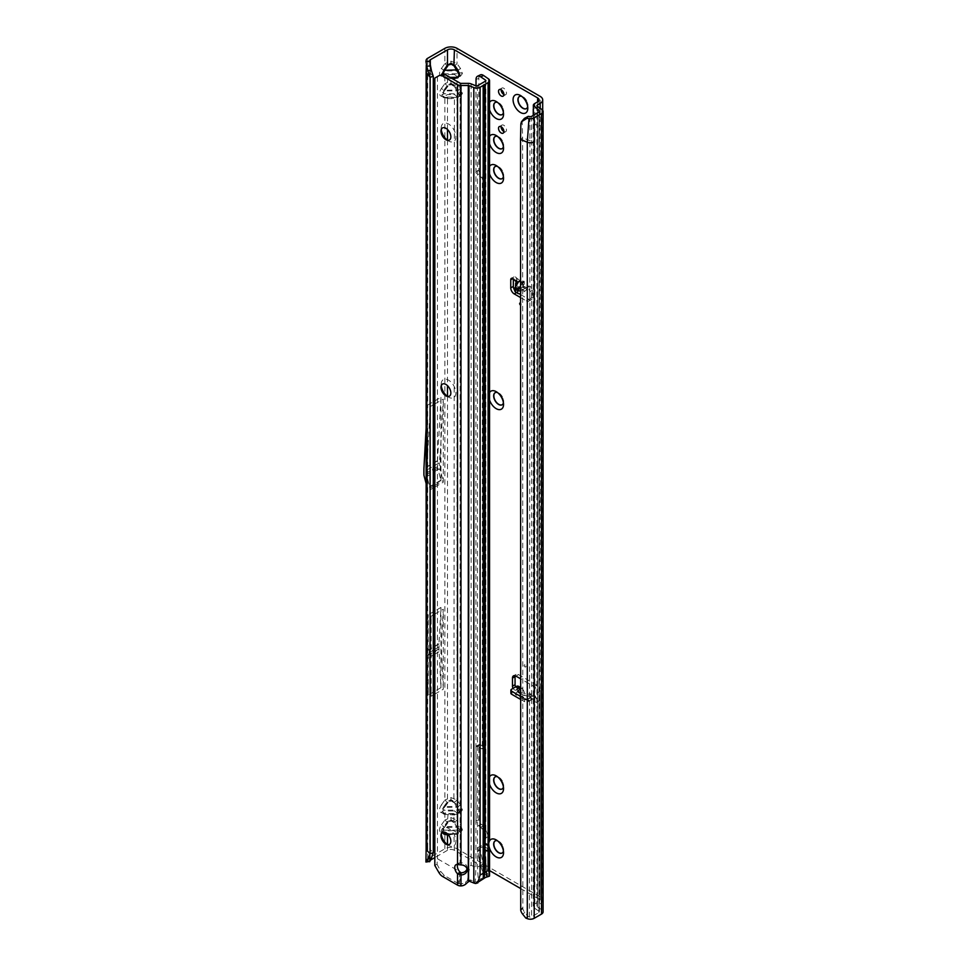 <?xml version="1.0" encoding="UTF-8"?>
<svg xmlns="http://www.w3.org/2000/svg" width="967" height="967" viewBox="0 0 967 967"><rect width="100%" height="100%" fill="white"/><g stroke="black" fill="none" stroke-linecap="round" stroke-linejoin="round"><path stroke-width="0.73" stroke-dasharray="4.83 3.63" d="M520.524 294.536L528.925 299.395A4.908 2.828 -120 0 0 531.379 299.637A4.908 2.828 -120 0 0 532.394 297.389L532.394 290.281A3.058 1.765 -120 0 0 531.101 287.235A3.058 1.765 -120 0 0 528.756 286.353L524.537 283.488L524.017 281.083L523.232 282.606L516.753 278.218A3.058 1.765 -120 0 0 513.973 276.876A3.058 1.765 -120 0 0 513.344 278.278L513.344 278.834M524.537 283.488L521.346 288.855L516.608 290.487L523.232 282.606M447.383 833.796L457.294 833.796L459.301 831.294L453.886 821.974L450.948 820.27L447.479 821.551L447.999 814.589L457.814 814.202L454.405 815.024L444.071 814.202C441.411 813.102 441.411 810.455 444.071 806.285L444.59 806.708L442.584 811.277L444.59 813.779L457.294 813.779L459.301 811.277L453.886 801.957L454.405 98.622L447.479 98.622L453.886 98.187M453.886 801.957L450.948 800.265L447.479 801.534L450.948 799.709L454.405 801.534L457.814 806.285L459.821 811.398L457.814 814.202M450.948 797.594L450.948 800.881L447.999 802.586A4.412 0.604 35.7 0 1 444.88 800.035L450.948 797.594L457.016 800.035L460.413 804.786L462.419 809.899A4.412 2.55 0 0 0 459.301 809.161L457.294 807.324A4.412 0.604 144.3 0 0 460.413 804.786M450.948 817.598L450.948 820.886L447.999 822.591A4.412 0.604 35.7 0 1 444.88 820.04L450.948 817.598L457.016 820.04L457.016 813.513L444.88 813.513L441.472 812.703C438.861 811.579 438.861 808.932 441.472 804.786A4.412 0.604 -144.3 0 0 444.59 807.324L442.584 809.161L444.59 810.153L457.294 810.153L459.301 809.161M453.886 821.974L453.886 814.589M442.221 832.514L444.071 826.289L447.479 821.551L450.948 819.726L454.405 821.551L457.814 826.289L459.821 831.415L457.814 834.219L447.479 835.029M447.999 834.606L457.814 834.219M444.071 826.289L442.717 832.2M459.301 829.166L457.294 827.341A4.412 0.604 144.3 0 0 460.413 824.791L462.419 829.916A4.412 2.55 0 0 0 459.301 829.166L457.294 830.169A4.412 3.554 -103.4 0 1 460.413 832.72L457.016 833.53L444.88 833.53A4.412 3.554 103.4 0 1 447.999 830.979L457.294 830.169L444.59 830.169L447.999 830.979M442.584 829.166L444.59 830.169A4.412 3.554 103.4 0 0 441.472 832.72C438.861 831.584 438.861 828.949 441.472 824.791A4.412 0.604 -144.3 0 0 444.59 827.341L442.584 829.166M447.479 129.481L447.479 98.622L444.071 97.8C441.411 96.7 441.411 94.053 444.071 89.883L444.59 90.306L442.584 94.875L444.59 97.377L457.294 97.377L459.301 94.875L453.886 85.555L454.405 79.862M453.886 85.555L450.948 83.851L447.479 85.132L450.948 83.307L454.405 85.132L457.814 89.883L459.821 94.996L457.814 97.8M450.948 81.18L450.948 84.48L447.999 86.184A4.412 0.604 35.7 0 1 444.88 83.633L450.948 81.18L457.016 83.633L460.413 88.372L462.419 93.497A4.412 2.55 0 0 0 459.301 92.759L457.294 90.922A4.412 0.604 144.3 0 0 460.413 88.372M447.999 802.586L444.59 807.324L457.294 807.324L453.886 802.586A4.412 0.604 144.3 0 0 457.016 800.035L457.016 97.111L444.88 97.111L441.472 96.301C438.861 95.177 438.861 92.53 441.472 88.372A4.412 0.604 -144.3 0 0 444.59 90.922L442.584 92.759L444.59 93.751L457.294 93.751L459.301 92.759M442.705 73.867L444.59 77.372L450.078 77.372M450.948 61.175L450.948 64.463L447.999 66.167A4.412 0.604 35.7 0 1 444.88 63.617L450.948 61.175L457.016 63.617L460.413 68.367L462.419 73.492A4.412 2.55 0 0 0 459.301 72.743L457.294 70.917A4.412 0.604 144.3 0 0 460.413 68.367M447.999 86.184L444.59 90.922L457.294 90.922L453.886 86.184A4.412 0.604 144.3 0 0 457.016 83.633L457.016 77.106L444.88 77.106L441.472 76.284C438.861 75.16 438.861 72.513 441.472 68.367A4.412 0.604 -144.3 0 0 444.59 70.917L442.584 72.743L444.59 73.746L457.294 73.746L459.301 72.743M434.824 652.689A1.221 0.713 120 0 0 435.21 650.573L435.21 650.573A1.221 0.713 120 0 0 434.824 650.888M434.34 652.072L435.21 650.573M432.43 469.769L433.301 468.27A1.221 0.713 120 0 0 433.301 470.264M488.818 843.901A10.419 6.02 60 0 1 489.532 840.891M503.42 851.045A6.987 4.037 -120 0 0 503.541 849.848A6.987 4.037 -120 0 0 498.609 841.302L496.18 839.9L498.609 841.302A6.987 4.037 -120 0 0 497.509 840.807M489.544 784.213A10.419 6.02 60 0 1 489.544 776.852M503.42 787.005A6.987 4.037 -120 0 0 503.541 785.82A6.987 4.037 -120 0 0 498.609 777.263L496.18 775.86L498.609 777.263A6.987 4.037 -120 0 0 497.509 776.767M489.544 400A10.419 6.02 60 0 1 489.544 392.626M503.42 402.792A6.987 4.037 -120 0 0 503.541 401.595A6.987 4.037 -120 0 0 498.609 393.049L496.18 391.647L498.609 393.049A6.987 4.037 -120 0 0 497.509 392.554M489.544 173.879A10.419 6.02 60 0 1 489.544 166.505M503.42 176.659A6.987 4.037 -120 0 0 503.541 175.474A6.987 4.037 -120 0 0 498.609 166.916L496.18 165.514L498.609 166.916A6.987 4.037 -120 0 0 497.509 166.433M489.544 143.853A10.419 6.02 60 0 1 489.544 136.492M503.42 146.646A6.987 4.037 -120 0 0 503.541 145.449A6.987 4.037 -120 0 0 498.609 136.903L496.18 135.501L498.609 136.903A6.987 4.037 -120 0 0 497.509 136.407M489.544 109.839A10.419 6.02 60 0 1 489.544 102.466M503.42 112.619A6.987 4.037 -120 0 0 503.541 111.435A6.987 4.037 -120 0 0 498.609 102.877L496.18 101.475L498.609 102.877A6.987 4.037 -120 0 0 497.509 102.393M527.68 106.624A6.987 4.037 -120 0 0 527.801 105.427A6.987 4.037 -120 0 0 522.869 96.881L520.439 95.479L522.869 96.881A6.987 4.037 -120 0 0 521.769 96.386M503.892 131.548A3.795 2.188 -120 0 0 505.705 131.681A3.795 2.188 -120 0 0 506.285 128.635A3.795 2.188 -120 0 0 503.807 125.287A3.795 2.188 -120 0 0 501.897 125.106A3.795 2.188 -120 0 0 501.111 126.75M503.892 94.524A3.795 2.188 -120 0 0 505.705 94.669A3.795 2.188 -120 0 0 506.285 91.623A3.795 2.188 -120 0 0 503.807 88.275A3.795 2.188 -120 0 0 501.897 88.082A3.795 2.188 -120 0 0 501.111 89.726M502.187 852.991A6.987 4.037 -120 0 0 502.272 852.954A6.987 4.037 -120 0 0 503.336 847.346A6.987 4.037 -120 0 0 498.779 841.193A6.987 4.037 -120 0 0 495.285 840.855A6.987 4.037 -120 0 0 495.201 840.903M502.187 788.963A6.987 4.037 -120 0 0 502.272 788.915A6.987 4.037 -120 0 0 503.336 783.318A6.987 4.037 -120 0 0 498.779 777.166A6.987 4.037 -120 0 0 495.285 776.815A6.987 4.037 -120 0 0 495.201 776.864M502.187 404.75A6.987 4.037 -120 0 0 502.272 404.702A6.987 4.037 -120 0 0 503.336 399.105A6.987 4.037 -120 0 0 498.779 392.94A6.987 4.037 -120 0 0 495.285 392.602A6.987 4.037 -120 0 0 495.201 392.65M502.187 178.617A6.987 4.037 -120 0 0 502.272 178.569A6.987 4.037 -120 0 0 503.336 172.972A6.987 4.037 -120 0 0 498.779 166.82A6.987 4.037 -120 0 0 495.285 166.469A6.987 4.037 -120 0 0 495.201 166.517M502.187 114.577A6.987 4.037 -120 0 0 502.272 114.529A6.987 4.037 -120 0 0 503.336 108.933A6.987 4.037 -120 0 0 498.779 102.78A6.987 4.037 -120 0 0 495.285 102.429A6.987 4.037 -120 0 0 495.201 102.49M526.447 108.582A6.987 4.037 -120 0 0 526.532 108.534A6.987 4.037 -120 0 0 527.607 102.937A6.987 4.037 -120 0 0 523.038 96.773A6.987 4.037 -120 0 0 519.545 96.434A6.987 4.037 -120 0 0 519.46 96.482M502.187 148.604A6.987 4.037 -120 0 0 502.272 148.555A6.987 4.037 -120 0 0 503.336 142.959A6.987 4.037 -120 0 0 498.779 136.794A6.987 4.037 -120 0 0 495.285 136.456A6.987 4.037 -120 0 0 495.201 136.504M525.033 664.945A1.221 0.713 -120 0 0 525.033 666.952A1.221 0.713 -120 0 0 525.033 664.945L525.903 666.444M520.524 305.101A1.221 0.713 -120 0 0 521.128 304.496L520.27 302.997M513.102 688.347A3.058 1.765 -120 0 0 514.637 689.954A3.058 1.765 -120 0 0 516.16 690.112A3.058 1.765 -120 0 0 516.583 689.689L519.182 688.178L518.808 686.546L516.704 689.519L511.603 692.215A2.454 1.414 -0 0 0 510.878 693.218M515.701 686.848A3.058 1.765 -120 0 0 517.236 688.456A3.058 1.765 -120 0 0 518.759 688.613A3.058 1.765 -120 0 0 519.182 688.178L523.763 690.825L524.597 693.351L530.665 696.856L531.33 693.702L534.944 695.793A4.412 2.55 -60 0 1 535.271 696.047L536.081 697.944A3.058 1.765 -120 0 0 538.027 700.471A3.058 1.765 -120 0 0 539.562 700.616A3.058 1.765 -120 0 0 540.19 699.214L540.19 691.115A4.908 2.828 -120 0 0 536.733 685.107L518.53 674.603A4.908 2.828 -120 0 0 516.076 674.362A4.908 2.828 -120 0 0 515.157 675.752M520.524 699.359L524.597 701.716A2.454 1.414 -0 0 0 528.067 701.716L532.744 699.02L533.482 699.443A3.058 1.765 -120 0 0 535.428 701.969A3.058 1.765 -120 0 0 536.963 702.115A3.058 1.765 -120 0 0 537.592 700.712L537.592 692.614A4.908 2.828 -120 0 0 534.135 686.606L520.524 678.749M524.017 281.083L516.608 290.487M514.734 290.402A4.908 2.828 -120 0 0 516.801 292.385L519.194 293.763M426.024 861.392L426.145 860.654A5.391 3.119 180 0 1 427.704 858.72L444.88 848.796A8.582 4.956 0 0 1 457.016 848.796L540.19 896.832A8.582 4.956 0 0 1 542.705 900.325A8.582 4.956 0 0 1 540.19 903.831L537.422 905.438L537.422 106.394M523.763 690.825L522.107 688.383L520.524 688.468M520.524 693.412L523.679 695.237L531.33 693.702M520.524 696.361L524.597 698.718A2.454 1.414 -0 0 0 528.067 698.718L532.744 696.01A4.412 2.55 -60 0 1 534.944 695.793M516.644 689.471L518.771 690.909L519.98 695.007L518.59 690.849L516.704 689.519M520.524 297.534L526.326 300.894A4.908 2.828 -120 0 0 528.78 301.136A4.908 2.828 -120 0 0 529.795 298.888L529.795 291.792A3.058 1.765 -120 0 0 528.49 288.746A3.058 1.765 -120 0 0 526.157 287.852L521.225 290.547A2.454 1.535 -175.5 0 1 520.524 290.825M526.664 289.532L528.756 286.353L525.347 288.069L526.664 289.532A4.412 2.321 -55.8 0 1 524.803 291.212L520.995 293.412A2.454 1.535 -175.5 0 1 520.524 293.617M514.722 290.547L517.091 279.741L516.753 278.218L514.154 279.717M531.499 695.297L536.081 697.944L533.482 699.443L531.463 698.283L530.17 700.712L529.348 700.422L530.653 697.993L533.107 698.984M447.479 844.566L447.479 850.295A4.908 2.828 0 0 1 454.405 850.295L489.544 870.578M520.524 888.468L537.592 898.331A4.908 2.828 0 0 1 539.03 900.325A4.908 2.828 0 0 1 537.592 902.332L537.592 101.873L537.592 692.614L540.19 691.115L540.19 96.374M521.128 304.496A1.221 0.713 -120 0 0 520.524 303.179M426.846 847.358L427.704 846.717L427.704 404.968L426.846 414.903M426.121 72.428L427.704 70.277L427.704 58.274M427.704 454.139L427.704 479.257M433.301 76.248L430.025 72.972L430.303 66.735M430.025 72.972L430.025 849.413L430.303 406.563L433.301 404.835M430.025 849.413L430.303 848.216L430.025 849.413L433.301 852.676M431.137 616.197L429.143 652.665L431.137 696.252L431.137 616.197L433.301 614.939M434.824 614.069L443.273 609.186L441.278 645.666L443.273 689.241L443.273 609.186M431.137 696.252L433.301 694.995M434.824 694.113L443.273 689.241M452.471 78.75L444.071 77.795L442.173 73.951M434.824 403.952L443.273 399.081L440.323 453.003L440.323 470.47L443.055 480.732A4.908 2.828 60 0 1 443.273 482.219L443.273 399.081M447.479 850.295L434.824 857.608M430.593 860.05L430.303 860.219A1.716 0.991 0 0 0 429.807 860.835L429.711 861.464M440.964 687.67L440.964 607.433L438.982 643.78A4.908 2.828 -120 0 0 438.97 644.022L438.97 648.772A4.908 2.828 -120 0 0 438.982 649.014L440.964 687.67L428.248 695.007L428.248 614.77L426.846 640.384M440.964 607.433L428.248 614.77M440.964 397.316L437.507 460.63A4.908 2.828 -120 0 0 437.495 460.872L437.495 466.674A4.908 2.828 -120 0 0 437.7 468.161L440.916 480.176A1.221 0.713 60 0 1 440.964 480.551L440.964 397.316L427.704 404.968L427.704 70.277M440.964 480.551L427.378 488.395L427.378 405.161M520.862 123.812L522.156 122.132L522.627 137.737L522.833 908.605A7.349 4.92 -129.5 0 0 524.779 912.437L527.897 916.305L529.396 916.909A1.716 0.991 0 0 0 531.596 916.801L538.909 912.582A1.716 0.991 0 0 0 539.417 911.881A1.716 0.991 0 0 0 539.018 911.24L534.497 908.134A5.391 3.119 180 0 1 533.24 906.139A5.391 3.119 180 0 1 534.824 903.927L537.592 902.332M537.314 106.322L537.314 906.768A1.716 0.991 180 0 1 536.915 906.139A1.716 0.991 180 0 1 537.422 905.438M534.497 908.134L534.497 123.691L533.47 115.266M537.314 906.768L541.834 909.874A5.391 3.119 0 0 1 543.091 911.881M539.187 110.927L538.921 126.737L534.497 123.691M538.909 912.582L538.909 128.14A1.716 0.991 0 0 0 539.381 127.62L539.356 111.676M538.909 128.14L538.909 112.124M531.596 116.354L531.596 140.36A1.716 0.991 180 0 1 529.396 140.469L522.627 137.737L520.524 139.478M522.627 907.759L520.524 909.5M527.897 916.305L525.782 918.046M525.806 287.864L526.773 287.489L524.67 286.848L520.524 288.795M426.846 486.22L427.329 488.021A1.221 0.713 60 0 1 427.378 488.395M427.668 454.164L427.329 477.976L430.061 488.238A4.908 2.828 60 0 1 430.267 489.725L433.301 487.972M430.267 489.725L430.303 71.776M430.267 406.587L427.668 454.152M427.329 469.72L433.301 466.263M434.824 465.381L439.284 462.818L440.323 453.003M427.112 467.146L427.112 476.501L433.301 472.271M434.824 471.388L439.284 468.814L439.284 462.818M440.323 470.47L439.284 468.814M426.846 667.786L428.248 695.007M429.143 652.665L433.301 650.271M434.824 649.389L441.278 645.666M429.143 657.475L433.301 655.07M434.824 654.188L441.278 650.465M457.016 77.106A4.412 3.554 76.6 0 0 453.886 74.556L457.294 73.746A4.412 3.554 -103.4 0 1 460.413 76.284L457.016 77.106M441.472 88.372L444.88 83.633L444.88 77.106A4.412 3.554 103.4 0 1 447.999 74.556L453.886 74.556M447.999 66.167L444.59 70.917L457.294 70.917L453.886 66.167A4.412 0.604 144.3 0 0 457.016 63.617L457.016 48.35M441.472 76.284A4.412 3.554 103.4 0 1 444.59 73.746L447.999 74.556M444.071 89.883L447.479 85.132L447.479 78.605L451.94 78.448M444.071 77.795L447.999 78.182M457.016 97.111A4.412 3.554 76.6 0 0 453.886 94.573L457.294 93.751A4.412 3.554 -103.4 0 1 460.413 96.301L457.016 97.111M441.472 804.786L444.88 800.035L444.88 97.111A4.412 3.554 103.4 0 1 447.999 94.573L453.886 94.573M441.472 96.301A4.412 3.554 103.4 0 1 444.59 93.751L447.999 94.573M447.999 85.555L444.59 90.306L457.814 89.883M444.071 97.8L447.999 98.187M457.016 848.796L457.016 833.53A4.412 3.554 76.6 0 0 453.886 830.979M447.999 822.591L444.59 827.341L457.294 827.341L453.886 822.591A4.412 0.604 144.3 0 0 457.016 820.04L460.413 824.791M454.405 850.295L453.886 834.606M447.999 821.974L444.59 826.712L457.814 826.289M457.016 813.513A4.412 3.554 76.6 0 0 453.886 810.975L457.294 810.153A4.412 3.554 -103.4 0 1 460.413 812.703L457.016 813.513M441.472 824.791L444.88 820.04L444.88 813.513A4.412 3.554 103.4 0 1 447.999 810.975L453.886 810.975M441.472 812.703A4.412 3.554 103.4 0 1 444.59 810.153L447.999 810.975M447.999 801.957L444.59 806.708L457.814 806.285M444.071 814.202L447.999 814.589M522.156 122.132L522.809 119.787M533.168 699.02L535.271 696.047M519.63 287.695L515.532 284.914L515.387 281.421M514.686 280.285L517.091 279.741M517.224 283.44L515.882 285.265M520.524 288.106L523.304 287.054L523.691 287.888M520.524 280.321L524.646 286.534L523.691 286.57L520.524 281.046M518.143 282.267L516.414 284.467M517.442 283.162L517.828 283.126A0.737 0.737 0 0 0 518.07 282.775L518.022 282.412M524.646 286.534L523.304 287.054L525.033 288.347M520.524 692.408L524.597 693.351M523.679 695.237L530.665 696.856M515.435 693.569L518.445 690.511A0.737 0.737 0 0 1 518.771 690.909L520.572 695.672L529.348 700.422L523.896 699.504L515.435 694.62L515.435 693.569L515.737 694.548L520.572 695.672L516.04 694.101L518.675 691.079L516.281 689.507M529.348 700.422L524.199 699.443L531.318 697.944A0.737 0.737 0 0 0 530.75 697.872L524.368 699.504L530.17 700.712M467.025 868.874A6.128 5.004 180 0 0 467.158 867.81A6.128 5.004 180 0 0 461.029 862.806A6.128 5.004 180 0 0 460.981 862.806L460.981 864.933M447.189 844.481A10.419 6.02 -120 0 0 448.519 845.4A10.419 6.02 -120 0 0 455.88 841.145A10.419 6.02 -120 0 0 448.519 828.393A10.419 6.02 -120 0 0 441.157 832.635A10.419 6.02 -120 0 0 441.278 834.255M448.519 845.4L446.089 843.998L448.519 845.4M442.511 832.297A6.987 4.037 60 0 1 442.596 832.249A6.987 4.037 60 0 1 446.089 832.587A6.987 4.037 60 0 1 450.658 838.752A6.987 4.037 60 0 1 449.582 844.348A6.987 4.037 60 0 1 449.498 844.396M447.189 396.24A10.419 6.02 -120 0 0 448.519 397.147A10.419 6.02 -120 0 0 455.88 392.892A10.419 6.02 -120 0 0 448.519 380.14A10.419 6.02 -120 0 0 441.157 384.395A10.419 6.02 -120 0 0 441.278 386.002M448.519 397.147L446.089 395.745L448.519 397.147M442.511 384.044A6.987 4.037 60 0 1 442.596 383.996A6.987 4.037 60 0 1 446.089 384.334A6.987 4.037 60 0 1 450.658 390.499A6.987 4.037 60 0 1 449.582 396.095A6.987 4.037 60 0 1 449.498 396.144M447.189 140.094A10.419 6.02 -120 0 0 448.519 141.001A10.419 6.02 -120 0 0 455.88 136.746A10.419 6.02 -120 0 0 448.519 123.994A10.419 6.02 -120 0 0 441.157 128.248A10.419 6.02 -120 0 0 441.278 129.856M448.519 141.001L446.089 139.599L448.519 141.001M442.511 127.898A6.987 4.037 60 0 1 442.596 127.849A6.987 4.037 60 0 1 446.089 128.2A6.987 4.037 60 0 1 450.658 134.353A6.987 4.037 60 0 1 449.582 139.949A6.987 4.037 60 0 1 449.498 139.997M460.05 872.246L458.382 883.608L460.981 883.802L460.981 885.929M460.026 885.881L460.739 883.814M488.105 845.315L485.507 843.804A2.454 1.414 120 0 0 485.41 844.529L485.41 849.618A2.454 1.414 120 0 0 485.507 850.223L485.857 851.02A1.221 0.713 0 0 0 485.579 850.609L481.143 847.551A5.512 2.889 -115.8 0 0 478.738 847.092A5.512 2.889 -115.8 0 0 477.589 849.618L477.589 850.851A2.454 1.281 -115.8 0 0 477.65 851.407L478.653 856.847L485.579 861.609A1.221 0.713 180 0 1 485.507 862.564L477.493 867.194A1.221 0.713 180 0 1 475.921 867.266L471.098 865.32C470.252 865.078 469.321 868.354 468.294 875.159L467.484 880.55L465.635 882.061A7.349 6.007 0 0 1 460.981 883.802M479.608 881.3L478.278 880.526L476.32 882.085A2.43 1.402 180 0 1 475.232 881.844L470.409 879.97L467.484 880.55M470.409 879.97L468.947 881.179M468.294 882.013L468.294 880.175M468.548 881.541L469.14 880.006M475.994 883.5L476.32 882.085M477.493 85.749L477.493 867.194L478.278 880.526L486.28 875.824L485.869 862.068M487.622 876.598L486.28 875.824M488.009 848.978L483.959 846.185A5.512 2.889 -115.8 0 0 481.554 845.726A5.512 2.889 -115.8 0 0 480.406 848.252L480.406 849.485A2.454 1.281 -115.8 0 0 480.466 850.041L484.104 869.829A2.454 1.281 -115.8 0 0 485.627 872.355L488.395 874.253A4.908 2.828 180 0 1 489.411 875.437L489.423 876.162M489.411 875.437L487.005 875.764A2.43 1.402 180 0 0 486.498 875.171L485.579 850.609L488.009 849.425M488.105 851.722L485.507 850.223L485.857 851.02L488.262 851.83M478.653 856.847L482.11 870.784L483.73 873.274L486.498 875.171L488.395 874.253L488.395 849.244M434.824 78.085L441.544 74.205M434.824 865.489L437.036 864.22L437.422 858.732L459.373 871.4M437.422 76.586L437.422 858.732M458.382 883.608L444.361 875.51L440.807 871.557L437.036 864.22M457.512 864.438L460.111 862.939A6.128 3.542 -120 0 0 458.624 863.205A6.128 3.542 -120 0 0 457.609 864.486M460.981 83.367L460.981 862.806L460.111 862.939L460.111 83.162M488.009 850.96L485.857 851.02M476.018 79.596L478.834 78.23L478.834 170.289A2.454 1.281 64.2 0 0 480.406 173.371L484.346 176.079A1.221 0.641 -115.8 0 1 485.132 177.626L485.132 746.947A1.221 0.641 -115.8 0 1 484.346 747.406L480.406 744.687A2.454 1.281 64.2 0 0 479.342 744.493A2.454 1.281 64.2 0 0 478.834 745.605L478.834 819.653A3.675 1.934 -115.8 0 0 481.203 824.283L483.524 825.878A2.454 1.281 64.2 0 1 484.818 827.619L488.395 836.564L485.579 837.93L485.507 843.804L485.507 81.131M488.468 844.59L485.591 843.26M488.395 78.811L488.395 836.564L489.544 840.637M478.834 819.653L476.018 821.019A3.675 1.934 -115.8 0 0 478.387 825.649L480.708 827.244A2.454 1.281 64.2 0 1 482.001 828.985L485.579 837.93L485.579 81.083M476.018 821.019L476.018 746.971A2.454 1.281 64.2 0 1 476.526 745.847A2.454 1.281 64.2 0 1 477.589 746.053L481.53 748.772A1.221 0.641 -115.8 0 0 482.315 748.313L482.315 178.992A1.221 0.641 -115.8 0 0 481.53 177.445L477.589 174.737A2.454 1.281 64.2 0 1 476.018 171.655L476.018 85.87M478.834 78.23A7.349 3.856 64.2 0 1 480.357 74.87M483.319 877.407L483.319 873.588M517.418 290.475L524.344 281.675M540.19 896.832L540.19 699.214L537.592 700.712L537.592 898.331M532.744 699.02L530.943 697.981L525.71 699.504M462.419 829.916L460.413 832.72M462.419 809.899L460.413 812.703M462.419 93.497L460.413 96.301M462.419 73.492L460.413 76.284M532.744 696.01L528.828 693.75M524.803 291.212L521.346 288.855M529.263 700.918L520.802 696.035L529.046 700.555M519.895 694.777L520.802 696.035M444.071 806.285L447.479 801.534L447.479 396.313M447.479 140.167L447.479 385.628M434.824 487.09L443.273 482.219M430.303 860.219L430.303 848.216M444.88 848.796L444.88 833.53L441.472 832.72M427.704 858.72L427.704 846.717M441.472 68.367L444.88 63.617L444.88 48.35M540.19 108.304L540.19 903.831M534.824 903.927L534.824 103.481M541.834 109.428L541.834 909.874M539.018 116.511L539.018 911.24M531.596 140.36L531.596 916.801M529.396 916.909L529.94 116.608M522.833 908.605L520.73 910.346M524.779 912.437L522.676 914.178M532.394 290.281L529.795 291.792M532.394 297.389L529.795 298.888M528.925 299.395L526.326 300.894M518.53 674.603L515.931 676.102M536.733 685.107L534.135 686.606M440.916 480.176L427.329 488.021M437.7 468.161L424.114 476.006M437.495 466.674L423.909 474.519M437.495 460.872L423.909 468.717M437.507 460.63L423.921 468.475M430.061 488.238L433.301 486.365M434.824 485.482L443.055 480.732M427.329 477.976L427.329 460.497M438.982 649.014L426.254 656.363M438.97 648.772L426.254 656.109M438.97 644.022L426.254 651.371M438.982 643.78L426.254 651.129M453.886 66.167L450.948 64.463M453.886 86.184L450.948 84.48M453.886 822.591L450.948 820.886M453.886 802.586L450.948 800.881M528.067 698.718L528.067 701.716M524.597 698.718L524.597 701.716M511.603 689.205L511.603 692.215M520.995 293.412L521.225 290.547M523.896 699.504L515.435 694.62M471.098 83.875L471.098 865.32M473.818 883.016L475.232 881.844L475.921 867.266L475.921 85.833M469.515 881.275L470.941 880.103M459.252 883.814L460.884 872.778M468.294 83.367L468.294 875.159M465.635 884.189L465.635 882.061M484.08 876.658L485.47 877.468M480.611 878.665L482.001 879.462M485.627 872.355L483.73 873.274M484.104 869.829L482.11 870.784M480.466 850.041L477.65 851.407M438.945 872.633L440.807 871.557M442.632 876.513L444.361 875.51M488.009 851.117L485.41 849.618M488.009 846.028L485.41 844.529M480.406 849.485L477.589 850.851M480.406 848.252L477.589 849.618M483.959 846.185L481.143 847.551M484.818 827.619L482.001 828.985M483.524 825.878L480.708 827.244M481.203 824.283L478.387 825.649M478.834 745.605L476.018 746.971M480.406 744.687L477.589 746.053M484.346 747.406L481.53 748.772M485.132 746.947L482.315 748.313M485.132 177.626L482.315 178.992M484.346 176.079L481.53 177.445M480.406 173.371L477.589 174.737M478.834 170.289L476.018 171.655M501.897 125.106L499.298 126.604M501.897 88.082L499.298 89.58M518.759 688.613L516.16 690.112M539.562 700.616L536.963 702.115M520.524 687.464L522.107 688.383M429.674 861.645L429.856 64.463M542.705 110.274L542.705 900.325M539.03 99.879L539.03 900.325M536.915 105.681L536.915 906.139M533.24 115.399L533.24 906.139M539.417 111.423L539.417 911.881M531.379 299.637L528.78 301.136M513.973 276.876L511.374 278.375M516.076 674.362L513.477 675.86M505.705 94.669L503.106 96.168M505.705 131.681L503.106 133.18M527.801 105.427L527.801 108.231M503.541 111.435L503.541 114.239M503.541 145.449L503.541 148.253M503.541 175.474L503.541 178.279M503.541 401.595L503.541 404.399M503.541 785.82L503.541 788.613M503.541 849.848L503.541 852.652M427.354 69.201L426.254 62.359L426.29 65.043M516.62 290.148L523.727 281.119M467.158 867.81L467.158 869.937M441.157 835.44L441.157 832.635M441.157 387.187L441.157 384.395M441.157 131.041L441.157 128.248M458.624 863.205L456.025 864.703M485.869 80.624L485.869 840.637M481.554 845.726L478.738 847.092M479.342 744.493L476.526 745.847M484.878 747.503L482.062 748.869M485.857 862.032L487.042 875.8"/><path stroke-width="1.45" d="M520.524 281.046L518.53 281.784L515.508 286.945L515.677 283.029M515.508 286.945L516.185 287.936L520.524 288.106M520.524 288.795L514.952 287.695A2.454 1.535 -175.5 0 0 514.94 287.755A2.454 1.535 -175.5 0 0 515.653 288.952L517.768 290.378A2.454 1.535 -175.5 0 0 517.925 290.475A2.454 1.535 -175.5 0 0 520.524 290.825M520.524 293.617A2.454 1.535 -175.5 0 1 517.696 293.339A2.454 1.535 -175.5 0 1 517.538 293.243L515.423 291.804A2.454 1.535 -175.5 0 1 514.71 290.608A2.454 1.535 -175.5 0 1 514.722 290.547L514.94 287.815M450.078 77.372L457.294 77.372L459.301 74.87L453.886 65.551L454.405 49.849L537.592 97.872A4.908 2.828 180 0 1 539.03 99.879A4.908 2.828 180 0 1 537.592 101.873L534.824 103.481A5.391 3.119 0 0 0 533.337 105.089L539.187 110.927A1.716 0.991 180 0 1 539.417 111.423A1.716 0.991 180 0 1 539.356 111.676L531.596 116.354A1.716 0.991 180 0 1 529.94 116.608L528.2 116.342L527.015 118.349L528.985 118.651A5.391 3.119 0 0 0 534.195 117.853L534.195 141.859A5.391 3.119 180 0 1 527.293 142.209L527.293 918.65A5.391 3.119 0 0 0 534.195 918.299L541.508 914.081A5.391 3.119 0 0 0 543.091 911.881L543.091 111.423A5.391 3.119 180 0 1 541.508 113.623L534.195 117.853M453.886 65.551L450.948 63.846L447.479 65.127L450.948 63.29L454.405 65.127L457.814 69.866L459.821 74.991L457.814 77.795L452.471 78.75M451.94 78.448L457.814 77.795M442.173 73.951L444.071 69.866L444.59 70.289L442.584 74.87M433.301 470.264L433.301 470.264A1.221 0.713 120 0 0 433.301 468.27L433.301 468.27M489.532 840.891A10.419 6.02 60 0 1 496.18 839.9A10.419 6.02 60 0 1 503.541 852.652A10.419 6.02 60 0 1 496.18 856.907A10.419 6.02 60 0 1 488.818 843.901M497.509 840.807A6.987 4.037 -120 0 0 495.116 840.952A6.987 4.037 -120 0 0 494.04 846.548A6.987 4.037 -120 0 0 498.609 852.701A6.987 4.037 -120 0 0 502.091 853.051A6.987 4.037 -120 0 0 503.42 851.045M489.544 776.852A10.419 6.02 60 0 1 496.18 775.86A10.419 6.02 60 0 1 503.541 788.613A10.419 6.02 60 0 1 496.18 792.867A10.419 6.02 60 0 1 489.544 784.213M497.509 776.767A6.987 4.037 -120 0 0 495.116 776.912A6.987 4.037 -120 0 0 494.04 782.508A6.987 4.037 -120 0 0 498.609 788.661A6.987 4.037 -120 0 0 502.091 789.012A6.987 4.037 -120 0 0 503.42 787.005M489.544 392.626A10.419 6.02 60 0 1 496.18 391.647A10.419 6.02 60 0 1 503.541 404.399A10.419 6.02 60 0 1 496.18 408.654A10.419 6.02 60 0 1 489.544 400M497.509 392.554A6.987 4.037 -120 0 0 495.116 392.699A6.987 4.037 -120 0 0 494.04 398.295A6.987 4.037 -120 0 0 498.609 404.448A6.987 4.037 -120 0 0 502.091 404.798A6.987 4.037 -120 0 0 503.42 402.792M489.544 166.505A10.419 6.02 60 0 1 496.18 165.514A10.419 6.02 60 0 1 503.541 178.279A10.419 6.02 60 0 1 496.18 182.521A10.419 6.02 60 0 1 489.544 173.879M497.509 166.433A6.987 4.037 -120 0 0 495.116 166.566A6.987 4.037 -120 0 0 494.04 172.162A6.987 4.037 -120 0 0 498.609 178.327A6.987 4.037 -120 0 0 502.091 178.665A6.987 4.037 -120 0 0 503.42 176.659M489.544 136.492A10.419 6.02 60 0 1 496.18 135.501A10.419 6.02 60 0 1 503.541 148.253A10.419 6.02 60 0 1 496.18 152.508A10.419 6.02 60 0 1 489.544 143.853M497.509 136.407A6.987 4.037 -120 0 0 495.116 136.552A6.987 4.037 -120 0 0 494.04 142.149A6.987 4.037 -120 0 0 498.609 148.302A6.987 4.037 -120 0 0 502.091 148.652A6.987 4.037 -120 0 0 503.42 146.646M489.544 102.466A10.419 6.02 60 0 1 496.18 101.475A10.419 6.02 60 0 1 503.541 114.239A10.419 6.02 60 0 1 496.18 118.494A10.419 6.02 60 0 1 489.544 109.839M497.509 102.393A6.987 4.037 -120 0 0 495.116 102.538A6.987 4.037 -120 0 0 494.04 108.135A6.987 4.037 -120 0 0 498.609 114.287A6.987 4.037 -120 0 0 502.091 114.638A6.987 4.037 -120 0 0 503.42 112.619M520.439 112.486A10.419 6.02 60 0 1 513.078 99.734A10.419 6.02 60 0 1 520.439 95.479L520.439 95.479A10.419 6.02 60 0 1 527.801 108.231A10.419 6.02 60 0 1 520.439 112.486M521.769 96.386A6.987 4.037 -120 0 0 519.376 96.531A6.987 4.037 -120 0 0 518.3 102.127A6.987 4.037 -120 0 0 522.869 108.28A6.987 4.037 -120 0 0 526.362 108.63A6.987 4.037 -120 0 0 527.68 106.624M501.208 126.798A3.795 2.188 -120 0 0 499.298 126.604A3.795 2.188 -120 0 0 498.718 129.651A3.795 2.188 -120 0 0 501.208 132.999A3.795 2.188 -120 0 0 503.106 133.18A3.795 2.188 -120 0 0 503.686 130.146A3.795 2.188 -120 0 0 501.208 126.798M501.111 126.75A3.795 2.188 -120 0 0 503.807 131.5A3.795 2.188 -120 0 0 503.892 131.548M501.208 89.774A3.795 2.188 -120 0 0 499.298 89.58A3.795 2.188 -120 0 0 498.718 92.627A3.795 2.188 -120 0 0 501.208 95.975A3.795 2.188 -120 0 0 503.106 96.168A3.795 2.188 -120 0 0 503.686 93.122A3.795 2.188 -120 0 0 501.208 89.774M501.111 89.726A3.795 2.188 -120 0 0 503.807 94.476A3.795 2.188 -120 0 0 503.892 94.524M495.201 840.903A6.987 4.037 -120 0 0 494.234 846.524A6.987 4.037 -120 0 0 498.779 852.604A6.987 4.037 -120 0 0 502.187 852.991M495.201 776.864A6.987 4.037 -120 0 0 494.234 782.484A6.987 4.037 -120 0 0 498.779 788.564A6.987 4.037 -120 0 0 502.187 788.963M495.201 392.65A6.987 4.037 -120 0 0 494.234 398.271A6.987 4.037 -120 0 0 498.779 404.351A6.987 4.037 -120 0 0 502.187 404.75M495.201 166.517A6.987 4.037 -120 0 0 494.234 172.15A6.987 4.037 -120 0 0 498.779 178.218A6.987 4.037 -120 0 0 502.187 178.617M495.201 102.49A6.987 4.037 -120 0 0 494.234 108.111A6.987 4.037 -120 0 0 498.779 114.191A6.987 4.037 -120 0 0 502.187 114.577M519.46 96.482A6.987 4.037 -120 0 0 518.505 102.103A6.987 4.037 -120 0 0 523.038 108.183A6.987 4.037 -120 0 0 526.447 108.582M495.201 136.504A6.987 4.037 -120 0 0 494.234 142.125A6.987 4.037 -120 0 0 498.779 148.205A6.987 4.037 -120 0 0 502.187 148.604M520.524 303.179A1.221 0.713 -120 0 0 520.27 302.997L520.27 302.997A1.221 0.713 -120 0 0 520.524 305.101M513.344 278.834L513.344 286.389A4.908 2.828 -120 0 0 514.734 290.402M519.194 293.763L520.524 294.536M537.422 106.394L537.422 104.98L540.19 103.384A8.582 4.956 180 0 0 542.705 99.879A8.582 4.956 180 0 0 540.19 96.374L457.016 48.35A8.582 4.956 180 0 0 444.88 48.35L427.704 58.274A5.391 3.119 0 0 0 426.145 60.196L425.939 61.562L429.662 61.32L429.807 60.389A1.716 0.991 180 0 1 430.303 59.773L447.479 49.849A4.908 2.828 180 0 1 454.405 49.849M515.157 675.752A4.908 2.828 -120 0 0 515.06 676.598L515.06 684.709A3.058 1.765 -120 0 0 515.701 686.848M520.524 688.468L517.623 691.743L520.524 693.412M518.808 686.546A4.412 2.55 120 0 0 518.481 686.292A4.412 2.55 120 0 0 516.281 686.51L511.603 689.205A2.454 1.414 -0 0 0 510.878 690.208A2.454 1.414 -0 0 0 511.603 691.212L520.524 696.361M510.878 690.208L510.878 693.218A2.454 1.414 -0 0 0 511.603 694.209L520.524 699.359M515.882 285.265L517.333 283.113L514.154 279.717A3.058 1.765 -120 0 0 511.374 278.375A3.058 1.765 -120 0 0 510.745 279.789L510.745 287.888A4.908 2.828 -120 0 0 514.202 293.895L520.524 297.534M520.524 678.749L515.931 676.102A4.908 2.828 -120 0 0 513.477 675.86A4.908 2.828 -120 0 0 512.462 678.109L512.462 686.207A3.058 1.765 -120 0 0 513.102 688.347M489.544 870.578L520.524 888.468M433.301 852.676L433.301 76.248L430.122 77.312L430.122 853.74L427.716 859.373L431.439 858.116L433.301 852.676L430.122 853.74L426.882 850.501L426.121 848.978L426.846 847.358M429.662 61.32L431.439 70.724L427.716 70.277L430.122 77.312L426.121 72.477L426.29 65.043M433.301 614.939L434.824 614.069M433.301 694.995L434.824 694.113M433.301 404.835L434.824 403.952M434.824 857.608L430.593 860.05M448.579 835.125L444.071 834.219L442.221 832.514M429.711 861.464L425.927 862.032L426.121 848.978M537.422 104.98A1.716 0.991 0 0 0 536.915 105.681A1.716 0.991 0 0 0 537.314 106.322L541.834 109.428A5.391 3.119 180 0 1 543.091 111.423M533.47 115.266L533.337 105.089M539.187 110.927L539.115 111.979M527.015 118.349L521.503 121.733L520.862 123.812L520.524 139.478L520.73 910.346A7.349 4.92 -129.5 0 0 522.676 914.178L525.782 918.046L527.293 918.65M520.524 139.478L527.293 142.209L528.985 118.651M426.846 414.903L423.921 468.475A4.908 2.828 -120 0 0 423.909 468.717L423.909 474.519A4.908 2.828 -120 0 0 424.114 476.006L426.846 486.22M433.301 466.263L434.824 465.381M433.301 472.271L434.824 471.388M426.846 640.384L426.254 651.129A4.908 2.828 -120 0 0 426.254 651.371L426.254 656.109A4.908 2.828 -120 0 0 426.254 656.363L426.846 667.786M434.824 650.888A1.221 0.713 120 0 0 434.824 652.689M433.301 650.271L434.824 649.389M433.301 655.07L434.824 654.188M454.405 79.862L453.886 78.182M447.999 65.551L444.59 70.289L457.814 69.866M442.584 831.294L444.59 833.796L447.383 833.796M447.479 844.566L447.479 835.029L448.204 834.654M444.071 834.219L447.999 834.606M521.503 121.733L524.428 118.373L528.2 116.342M524.428 118.373L523.256 120.246M431.439 70.724L433.301 76.248M425.939 61.562L427.354 69.201M426.471 66.022L430.097 66.082M425.927 862.032L427.716 859.373M431.439 858.116L429.662 861.754L430.097 860.799L426.471 861.367M518.022 282.412L517.442 283.162M514.154 279.717L518.143 282.267M517.623 691.743L520.524 692.408M457.512 864.438L457.512 84.661L442.632 76.067A7.349 4.243 60 0 0 438.945 75.704L434.824 78.085L434.824 865.489L438.945 872.633A7.349 4.243 60 0 0 442.632 876.513L457.512 885.107A4.908 2.828 180 0 0 460.026 885.881L460.981 885.929L460.981 874.93A6.128 5.004 180 0 0 461.029 874.93A6.128 5.004 180 0 0 467.158 869.937A6.128 5.004 180 0 0 461.029 864.933A6.128 5.004 180 0 0 460.981 864.933L457.512 864.438A6.128 3.542 -120 0 0 456.025 864.703A6.128 3.542 -120 0 0 457.512 873.769L460.981 874.93L460.981 872.814L459.373 871.4A6.128 3.542 -120 0 1 457.609 864.486M460.981 872.814A6.128 5.004 180 0 0 461.029 872.814A6.128 5.004 180 0 0 467.025 868.874M441.278 834.255A10.419 6.02 -120 0 0 447.189 844.481M449.498 844.396A6.987 4.037 60 0 1 446.089 843.998L446.089 843.998A6.987 4.037 60 0 1 441.157 835.44A6.987 4.037 60 0 1 442.511 832.297M441.278 386.002A10.419 6.02 -120 0 0 447.189 396.24M449.498 396.144A6.987 4.037 60 0 1 446.089 395.745L446.089 395.745A6.987 4.037 60 0 1 441.157 387.187A6.987 4.037 60 0 1 442.511 384.044M441.278 129.856A10.419 6.02 -120 0 0 447.189 140.094M449.498 139.997A6.987 4.037 60 0 1 446.089 139.599L446.089 139.599A6.987 4.037 60 0 1 441.157 131.041A6.987 4.037 60 0 1 442.511 127.898M445.92 832.696A6.987 4.037 -120 0 0 442.427 832.345A6.987 4.037 -120 0 0 441.351 837.942A6.987 4.037 -120 0 0 445.92 844.094A6.987 4.037 -120 0 0 449.413 844.445A6.987 4.037 -120 0 0 450.477 838.848A6.987 4.037 -120 0 0 445.92 832.696M445.92 384.443A6.987 4.037 -120 0 0 442.427 384.092A6.987 4.037 -120 0 0 441.351 389.689A6.987 4.037 -120 0 0 445.92 395.841A6.987 4.037 -120 0 0 449.413 396.192A6.987 4.037 -120 0 0 450.477 390.595A6.987 4.037 -120 0 0 445.92 384.443M445.92 128.297A6.987 4.037 -120 0 0 442.427 127.946A6.987 4.037 -120 0 0 441.351 133.543A6.987 4.037 -120 0 0 445.92 139.695A6.987 4.037 -120 0 0 449.413 140.046A6.987 4.037 -120 0 0 450.477 134.449A6.987 4.037 -120 0 0 445.92 128.297M441.544 74.205A7.349 4.243 60 0 1 445.231 74.568L460.111 83.162A1.221 0.713 -0 0 0 460.981 83.367L468.294 83.367A4.908 2.828 180 0 1 471.098 83.875L475.921 85.833A1.221 0.713 0 0 0 477.493 85.749L485.507 81.131A1.221 0.713 0 0 0 485.579 80.176L485.579 81.083M489.411 875.437L489.423 876.162L485.47 877.468L475.994 883.5A4.908 2.828 180 0 1 473.818 883.016L469.515 881.275A2.454 1.644 -129.5 0 0 468.995 881.13L465.635 884.189A7.349 6.007 180 0 1 460.981 885.929M457.512 84.661A4.908 2.828 -0 0 0 460.981 85.495L468.294 85.495A1.221 0.713 180 0 1 468.995 85.616L468.548 881.541M477.686 883.04L480.091 875.099L483.174 873.31L483.319 877.407L484.189 876.912L485.023 872.246L488.105 870.469C488.77 870.131 489.205 872.041 489.423 876.162M488.105 845.315L488.105 82.63A4.908 2.828 0 0 0 489.544 80.624L489.544 840.637L488.105 845.315A2.454 1.414 120 0 0 488.009 846.028L488.009 851.117A2.454 1.414 120 0 0 488.105 851.722L488.262 851.83M488.105 82.63L480.091 87.248L480.091 875.099M468.995 85.616L473.818 87.574A4.908 2.828 0 0 0 480.091 87.248M460.087 872.282L457.512 873.769L457.512 885.107M488.105 870.469L488.105 851.722L489.532 850.924L488.009 850.96M489.544 875.8L489.532 850.924A4.908 2.828 0 0 0 488.395 849.244L488.009 848.978M489.544 80.624A4.908 2.828 0 0 0 488.395 78.811L483.56 75.486L480.744 76.852A7.349 3.856 -115.8 0 0 477.541 76.236A7.349 3.856 -115.8 0 0 476.018 79.596L476.018 85.87M477.541 76.236L480.357 74.87A7.349 3.856 64.2 0 1 483.56 75.486M480.744 76.852L485.579 80.176M483.319 873.588L483.319 85.35M484.189 876.912L484.189 84.492M517.538 293.243L517.768 290.378M520.198 688.77L516.281 686.51M515.06 684.709L512.462 686.207M537.592 97.872L537.592 101.873M517.974 282.001L520.524 280.321M426.846 850.464L426.846 74.036M447.479 129.481L447.479 140.167M447.479 385.628L447.479 396.313M444.071 69.866L447.479 65.127L447.479 49.849M430.303 66.735L430.303 59.773M433.301 487.972L434.824 487.09M540.19 103.384L540.19 108.304M541.508 914.081L541.508 113.623M534.195 141.859L534.195 918.299M516.523 292.554L514.202 293.895M513.344 286.389L510.745 287.888M512.909 278.532L510.745 279.789M515.06 676.598L512.462 678.109M433.301 486.365L434.824 485.482M511.603 691.212L511.603 694.209M515.423 291.804L515.653 288.952M485.023 84.407L485.023 872.246M473.818 883.016L473.818 87.574M442.632 76.067L445.231 74.568M460.981 864.933L460.981 85.495M468.294 85.495L468.294 882.013M483.174 85.471L483.174 873.31M518.481 686.292L520.524 687.464M426.121 848.917L426.121 72.477M542.705 99.879L542.705 110.274M533.24 109.259L533.24 115.399M430.907 69.141L429.856 64.463M514.71 290.608L514.94 287.755M483.391 875.026L483.391 85.169"/></g></svg>
